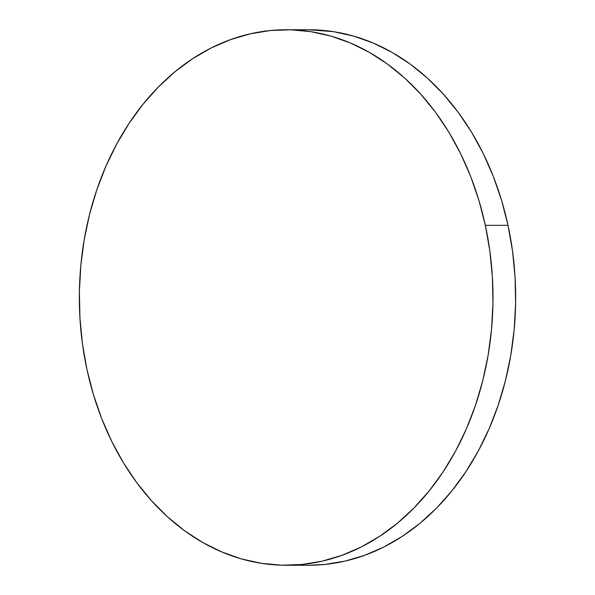 <?xml version="1.0" encoding="UTF-8"?>
<svg xmlns="http://www.w3.org/2000/svg" width="595" height="595" viewBox="0 0 595 595"><rect width="100%" height="100%" fill="white"/><g stroke="black" fill="none" stroke-linecap="round" stroke-linejoin="round"><path stroke-width="0.89" d="M485.334 225.319A267.75 206.829 90 0 1 286.136 565.25A267.75 206.829 90 0 1 86.989 369.681A267.75 206.829 90 0 1 286.195 29.75A267.75 206.829 90 0 1 485.334 225.319L508.011 225.319L485.334 225.319L489.841 250.941L492.385 277.01L492.943 303.272L491.507 329.481L488.101 355.386L482.738 380.726L475.494 405.269L466.421 428.779L455.614 451.017L443.171 471.783L429.218 490.86L413.889 508.085L397.326 523.28L379.699 536.296L361.165 547.021L341.909 555.336L322.118 561.167L301.985 564.462L281.695 565.183L261.45 563.331L241.436 558.913L221.861 551.981L202.902 542.603L184.748 530.859L167.567 516.862L151.532 500.759L136.791 482.701L123.485 462.858L111.748 441.416L101.693 418.597L93.415 394.604L86.989 369.681L82.489 344.059L79.946 317.99L79.388 291.728L80.816 265.519L84.23 239.614L89.585 214.267L96.836 189.723L105.91 166.221L116.717 143.983L129.16 123.217L143.112 104.132L158.441 86.915L175.004 71.72L192.631 58.697L211.166 47.979L230.421 39.664L250.212 33.833L270.346 30.538L290.635 29.809L310.88 31.669L330.887 36.079L350.47 43.011L369.428 52.397L387.583 64.141L404.764 78.131L420.799 94.233L435.54 112.299L448.846 132.142L460.582 153.577L470.638 176.403L478.916 200.396L485.334 225.319M286.136 565.25L308.805 565.25A267.75 206.829 -90 0 0 508.011 225.319A267.75 206.829 -90 0 0 308.864 29.75L286.195 29.75M308.693 29.75L333.55 31.669L353.564 36.087L373.139 43.019L392.098 52.397L410.253 64.141L427.433 78.138L443.468 94.241L458.21 112.299L471.515 132.142L483.252 153.584L493.307 176.403L501.585 200.396L508.011 225.319L512.511 250.941L515.054 277.01L515.612 303.272L514.184 329.481L510.77 355.386L505.415 380.733L498.164 405.277L489.09 428.779L478.283 451.017L465.84 471.783L451.888 490.868L436.559 508.085L419.996 523.28L402.369 536.303L383.835 547.021L364.579 555.336L344.788 561.167L324.654 564.462L308.641 565.25"/></g></svg>
